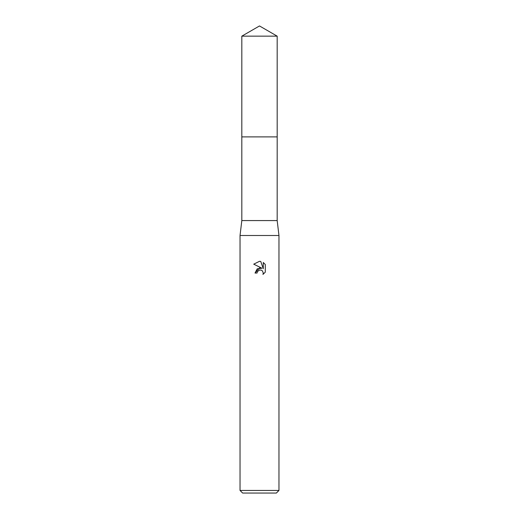 <?xml version="1.0" encoding="UTF-8"?>
<svg xmlns="http://www.w3.org/2000/svg" width="519" height="519" viewBox="0 0 519 519"><rect width="100%" height="100%" fill="white"/><g stroke="black" fill="none" stroke-linecap="round" stroke-linejoin="round"><path stroke-width="0.78" d="M241.822 36.155L277.178 36.155L259.5 25.95L241.822 36.155L241.815 136.886L277.185 136.886L277.178 220.575L278.963 235.496L278.963 490.455L240.038 490.455L242.633 493.05L276.368 493.05L278.963 490.455M277.178 36.155L277.185 136.886L241.815 136.886L241.822 220.575L277.178 220.575M241.822 220.575L240.038 235.496L278.963 235.496M259.5 269.997L257.398 271.638L257.067 273.052L255.024 273.052L259.5 267.934L261.978 268.232L253.72 264.165L259.5 261.31L260.752 261.446L263.276 268.712L263.276 262.491L265.28 264.515L265.28 272.196L262.958 274.421L263.289 273.033L262.374 270.834L261.368 270.159L259.5 269.997L261.368 270.159L262.374 270.834L263.289 273.033L262.958 274.421L265.28 272.19M257.067 273.052L257.275 271.911M261.978 268.232L257.216 268.816L255.024 273.052M259.02 270.146L259.481 270.003M265.28 264.515L263.276 262.491M260.752 261.446L259.682 261.317M259.5 261.31L253.72 264.165M240.038 235.496L240.038 490.455"/></g></svg>
